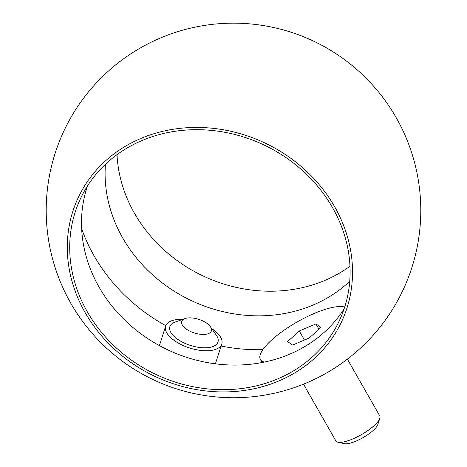 <?xml version="1.0" encoding="UTF-8"?>
<svg xmlns="http://www.w3.org/2000/svg" width="467" height="467" viewBox="0 0 467 467"><rect width="100%" height="100%" fill="white"/><g stroke="black" fill="none" stroke-linecap="round" stroke-linejoin="round"><path stroke-width="0.7" d="M165.785 325.68A172.562 152.925 25.6 0 1 94.013 255.706A172.562 152.925 25.6 0 1 81.649 228.737M262.868 349.643A172.562 152.925 25.6 0 1 221.125 346.029M215.404 363.822L221.767 344.021A29.462 13.549 -162.3 0 1 221.446 344.827A29.462 13.549 -162.3 0 1 188.686 347.67A29.462 13.549 -162.3 0 1 165.633 326.094A29.462 13.549 -162.3 0 1 165.954 325.289A29.462 13.549 -162.3 0 1 182.708 319.375M85.157 312.633A145.57 129.003 25.6 0 1 212.415 128.256A145.57 129.003 25.6 0 1 332.148 338.172A145.57 129.003 25.6 0 1 85.157 312.633M349.976 266.26A143.1 126.814 25.6 0 1 134.461 213.261A143.1 126.814 25.6 0 1 117.024 154.641M349.736 281.286A143.1 126.814 25.6 0 1 122.663 237.884A143.1 126.814 25.6 0 1 105.466 164.238M344.103 308.856A143.1 126.814 25.6 0 1 221.463 364.482A143.1 126.814 25.6 0 1 99.074 287.117A143.1 126.814 25.6 0 1 87.504 185.901M87.276 311.74A143.1 126.814 25.6 0 1 80.861 197.85A143.1 126.814 25.6 0 1 264.707 145.325A143.1 126.814 25.6 0 1 338.954 321.524A143.1 126.814 25.6 0 1 217.225 389.583A143.1 126.814 25.6 0 1 87.276 311.74M211.744 328.651A29.462 13.549 -162.3 0 1 221.767 344.021M184.979 318.57L175.178 322.043A25.253 11.611 17.7 0 0 169.871 326.661A25.253 11.611 17.7 0 0 189.631 345.16A25.253 11.611 17.7 0 0 217.71 342.72A25.253 11.611 17.7 0 0 217.984 342.031A25.253 11.611 17.7 0 0 216.338 335.189L210.36 326.678A15.574 7.163 17.7 0 0 184.979 318.57A15.574 7.163 17.7 0 0 190.022 331.249A15.574 7.163 17.7 0 0 211.207 331.319A15.574 7.163 17.7 0 0 210.36 326.678M309.212 337.991L320.911 327.42L315.955 323.923L299.294 330.992L287.59 341.564L292.552 345.06L309.212 337.991M344.693 307.058A50.506 14.407 -29.7 0 0 314.361 313.392A50.506 14.407 -29.7 0 0 260.382 359.514A50.506 14.407 -29.7 0 0 264.38 362.083M260.382 359.514L261.578 361.616A50.506 14.407 -29.7 0 0 262.256 362.503M379.817 418.315L377.815 424.538A20.204 5.762 150.3 0 1 356.169 441.046A20.204 5.762 150.3 0 1 344.313 443.65L337.939 442.208A25.253 7.203 -29.7 0 0 352.76 438.951A25.253 7.203 -29.7 0 0 379.817 418.315A25.253 7.203 -29.7 0 0 379.753 415.887L347.384 359.141M303.515 384.166L335.878 440.912A25.253 7.203 -29.7 0 0 337.939 442.208M304.437 340.017L299.294 330.992M318.955 329.188L315.955 323.923M46.396 202.03A187.29 187.29 0 0 0 319.755 376.694A187.29 187.29 0 0 0 334.343 52.631A187.29 187.29 0 0 0 46.396 202.03M159.492 345.323L165.633 326.094"/></g></svg>
